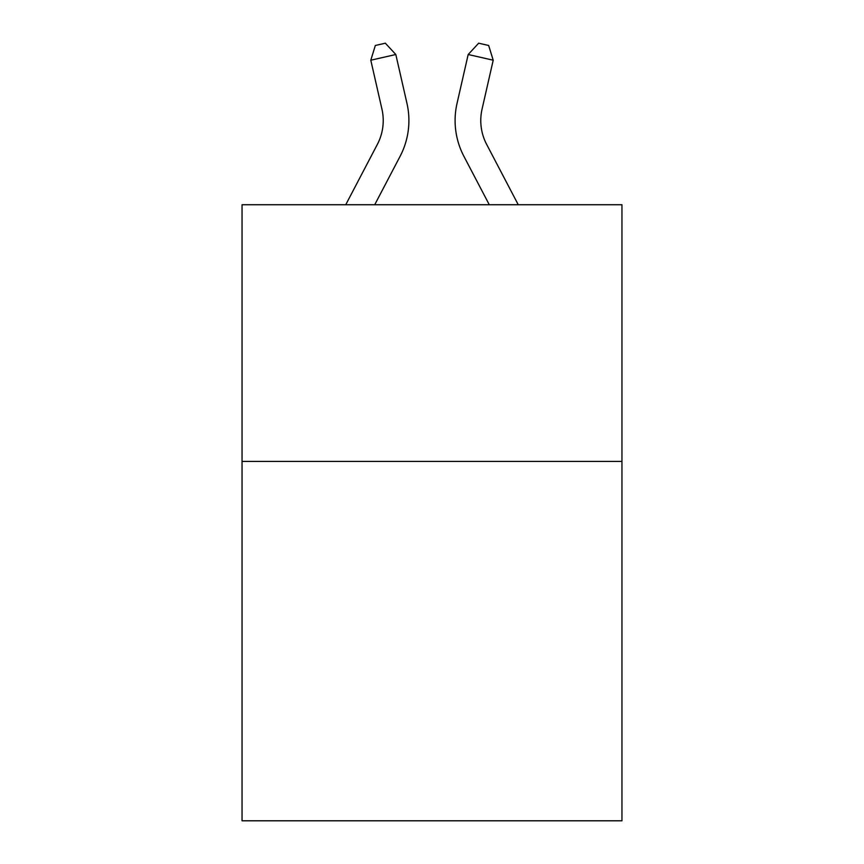 <?xml version="1.0" encoding="UTF-8"?>
<svg xmlns="http://www.w3.org/2000/svg" width="864" height="864" viewBox="0 0 864 864"><rect width="100%" height="100%" fill="white"/><g stroke="black" fill="none" stroke-linecap="round" stroke-linejoin="round"><path stroke-width="1.3" d="M621.95 461.43L621.95 820.8L242.05 820.8L242.05 204.746L621.95 204.746L621.95 461.43L242.05 461.43M377.363 144.374A51.343 51.343 -40 0 0 381.942 109.145A51.343 51.343 -40 0 1 377.363 144.374A51.343 51.343 -40 0 0 381.942 109.145A51.343 51.343 -40 0 1 377.363 144.374A51.343 51.343 -40 0 0 381.942 109.145A51.343 51.343 -40 0 1 377.363 144.374A51.343 51.343 -40 0 0 381.942 109.145A51.343 51.343 -40 0 1 377.363 144.374L345.74 204.746L377.363 144.374A51.343 51.343 -45.4 0 0 381.942 109.145L370.796 60.21L375.332 45.479L385.344 43.2L395.82 54.508L406.976 103.442A77.004 77.004 140 0 1 400.108 156.287L374.717 204.746M486.637 144.374A51.343 51.343 40 0 1 482.058 109.145A51.343 51.343 40 0 0 486.637 144.374A51.343 51.343 40 0 1 482.058 109.145A51.343 51.343 40 0 0 486.637 144.374A51.343 51.343 40 0 1 482.058 109.145A51.343 51.343 40 0 0 486.637 144.374A51.343 51.343 40 0 1 482.058 109.145A51.343 51.343 40 0 0 486.637 144.374L518.26 204.746L486.637 144.374A51.343 51.343 45.4 0 1 482.058 109.145L493.204 60.21L468.18 54.508L457.024 103.442A77.004 77.004 -140 0 0 463.892 156.287L489.283 204.746L463.892 156.287M395.82 54.508L406.976 103.442L395.82 54.508L406.976 103.442L395.82 54.508L406.976 103.442L395.82 54.508L406.976 103.442L395.82 54.508L370.796 60.21M468.18 54.508L457.024 103.442L468.18 54.508L457.024 103.442L468.18 54.508L457.024 103.442L468.18 54.508L457.024 103.442L468.18 54.508L478.656 43.2L488.668 45.479L493.204 60.21"/></g></svg>
